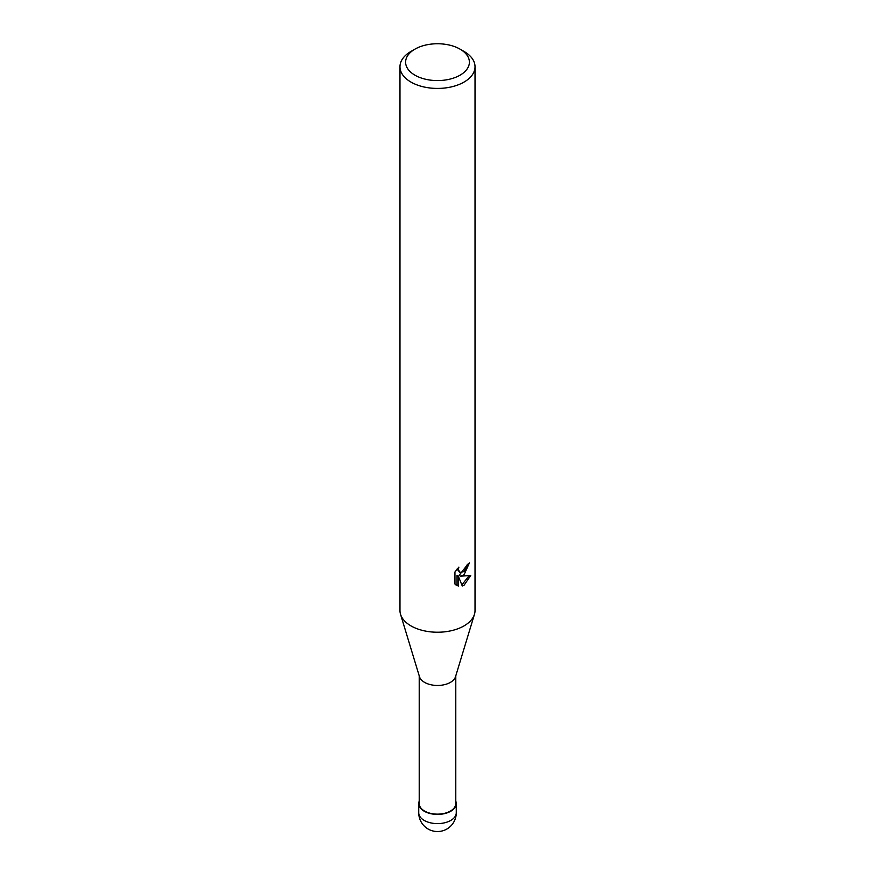 <?xml version="1.0" encoding="UTF-8"?>
<svg xmlns="http://www.w3.org/2000/svg" width="875" height="875" viewBox="0 0 875 875"><rect width="100%" height="100%" fill="white"/><g stroke="black" fill="none" stroke-linecap="round" stroke-linejoin="round"><path stroke-width="1.31" d="M450.702 811.202A18.67 10.773 180 0 1 428.663 813.072A18.67 10.773 180 0 1 419.212 801.434A18.67 10.773 180 0 0 428.663 813.072A18.67 10.773 180 0 0 450.702 811.202A18.67 10.773 180 0 0 455.788 801.434A18.67 10.773 180 0 1 450.702 811.202M474.414 614.458L455.514 676.725A18.287 10.566 180 0 1 450.439 682.369A18.287 10.566 180 0 1 431.987 684.972A18.287 10.566 180 0 1 419.486 676.725L400.586 614.458M455.788 675.828L455.788 803.578A18.287 10.566 180 0 1 450.439 811.048A18.287 10.566 180 0 1 430.5 813.334A18.287 10.566 180 0 1 419.212 803.578L419.212 675.828M464.034 574.82L460.436 576.177L470.717 575.52L464.034 585.255L462.262 585.987L458.38 576.286L458.38 586.075L454.956 584.062L454.945 571.977L458.894 567.098L458.369 569.494L459.823 572.359L464.034 571.583L466.747 567.252L467.141 564.736A37.527 21.667 0 0 0 469.427 562.844L464.034 574.82M460.053 49.142L464.034 51.439A37.527 21.667 180 0 1 475.027 66.763A37.527 21.667 180 0 1 464.034 82.075A37.527 21.667 180 0 1 423.139 86.778A37.527 21.667 180 0 1 399.973 66.763A37.527 21.667 180 0 1 410.966 51.439L414.947 49.142A31.894 18.419 180 0 1 460.053 49.142A31.894 18.419 180 0 1 460.053 75.184A31.894 18.419 180 0 1 414.947 75.184A31.894 18.419 180 0 1 414.947 49.142L410.966 51.439M475.027 66.763L475.027 610.564A37.527 21.667 180 0 1 464.034 625.888A37.527 21.667 180 0 1 423.139 630.58A37.527 21.667 180 0 1 399.973 610.564L399.973 66.763M467.906 564.145L459.102 575.4L460.436 576.177M461.847 584.905L468.956 575.903M458.38 586.075L457.023 585.298L457.023 575.498L458.38 576.286M455.908 584.905L457.023 585.288M459.823 572.359L457.023 569.1M474.458 614.305A37.527 21.667 180 0 1 464.034 625.888M455.788 801.183A18.758 10.828 180 0 1 456.258 803.578A18.758 10.828 180 0 1 450.767 811.245A18.758 10.828 180 0 1 430.325 813.586A18.758 10.828 180 0 1 418.742 803.578A18.758 10.828 180 0 1 419.212 801.183M456.258 812.777L456.258 812.777A18.758 10.828 180 0 1 450.767 820.433A18.758 10.828 180 0 1 430.325 822.784A18.758 10.828 180 0 1 418.742 812.777L418.742 812.777A18.758 18.758 0 0 0 446.884 829.019A18.758 18.758 0 0 0 456.258 812.777L456.258 803.578M418.742 803.578L418.742 812.777"/></g></svg>
